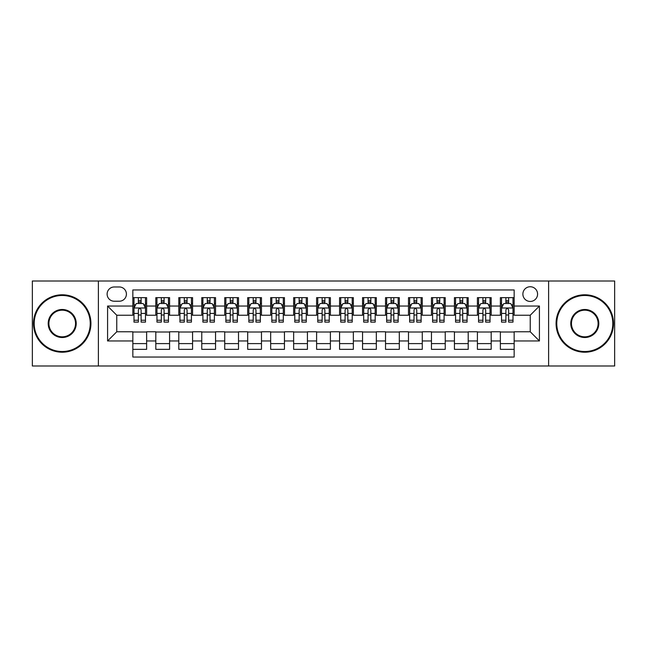 <?xml version="1.0" encoding="UTF-8"?>
<svg xmlns="http://www.w3.org/2000/svg" width="647" height="647" viewBox="0 0 647 647"><rect width="100%" height="100%" fill="white"/><g stroke="black" fill="none" stroke-linecap="round" stroke-linejoin="round"><path stroke-width="0.97" d="M530.233 286.75A7.352 7.352 0 0 0 522.881 294.094A7.352 7.352 0 0 0 530.233 301.445A7.352 7.352 0 0 0 537.584 294.094A7.352 7.352 0 0 0 530.233 286.75M548.607 365.992L614.65 365.992L614.65 281.008L548.607 281.008L548.607 365.992L98.393 365.992L98.393 281.008L32.35 281.008L32.35 365.992L98.393 365.992M514.155 297.66L500.374 297.66L500.374 306.039L491.186 306.039L491.186 315.235L500.374 315.235L500.374 306.039M491.186 306.039L491.186 297.66L477.405 297.66L477.405 306.039L468.21 306.039L468.21 315.235L477.405 315.235L477.405 306.039M468.21 306.039L468.21 297.66L454.429 297.66L454.429 306.039L445.241 306.039L445.241 315.235L454.429 315.235L454.429 306.039M445.241 306.039L445.241 297.66L431.46 297.66L431.46 306.039L422.273 306.039L422.273 315.235L431.46 315.235L431.46 306.039M422.273 306.039L422.273 297.66L408.492 297.66L408.492 306.039L399.304 306.039L399.304 315.235L408.492 315.235L408.492 306.039M399.304 306.039L399.304 297.66L385.523 297.66L385.523 306.039L376.336 306.039L376.336 315.235L385.523 315.235L385.523 306.039M376.336 306.039L376.336 297.66L362.546 297.66L362.546 306.039L353.359 306.039L353.359 315.235L362.546 315.235L362.546 306.039M353.359 306.039L353.359 297.66L339.578 297.66L339.578 306.039L330.391 306.039L330.391 315.235L339.578 315.235L339.578 306.039M330.391 306.039L330.391 297.66L316.609 297.66L316.609 306.039L307.422 306.039L307.422 315.235L316.609 315.235L316.609 306.039M307.422 306.039L307.422 297.66L293.641 297.66L293.641 306.039L284.454 306.039L284.454 315.235L293.641 315.235L293.641 306.039M284.454 306.039L284.454 297.66L270.664 297.66L270.664 306.039L261.477 306.039L261.477 315.235L270.664 315.235L270.664 306.039M261.477 306.039L261.477 297.66L247.696 297.66L247.696 306.039L238.508 306.039L238.508 315.235L247.696 315.235L247.696 306.039M238.508 306.039L238.508 297.66L224.727 297.66L224.727 306.039L215.54 306.039L215.54 315.235L224.727 315.235L224.727 306.039M215.54 306.039L215.54 297.66L201.759 297.66L201.759 306.039L192.571 306.039L192.571 315.235L201.759 315.235L201.759 306.039M192.571 306.039L192.571 297.66L178.79 297.66L178.79 306.039L169.595 306.039L169.595 315.235L178.79 315.235L178.79 306.039M169.595 306.039L169.595 297.66L155.814 297.66L155.814 315.235L146.626 315.235L146.626 297.66L132.845 297.66M132.845 349.34L146.626 349.34L146.626 331.765L155.814 331.765L155.814 349.34L169.595 349.34L169.595 331.765L178.79 331.765L178.79 340.961L169.595 340.961M178.79 340.961L178.79 349.34L192.571 349.34L192.571 331.765L201.759 331.765L201.759 340.961L192.571 340.961M201.759 340.961L201.759 349.34L215.54 349.34L215.54 331.765L224.727 331.765L224.727 340.961L215.54 340.961M224.727 340.961L224.727 349.34L238.508 349.34L238.508 331.765L247.696 331.765L247.696 340.961L238.508 340.961M247.696 340.961L247.696 349.34L261.477 349.34L261.477 331.765L270.664 331.765L270.664 340.961L261.477 340.961M270.664 340.961L270.664 349.34L284.454 349.34L284.454 331.765L293.641 331.765L293.641 340.961L284.454 340.961M293.641 340.961L293.641 349.34L307.422 349.34L307.422 331.765L316.609 331.765L316.609 340.961L307.422 340.961M316.609 340.961L316.609 349.34L330.391 349.34L330.391 331.765L339.578 331.765L339.578 340.961L330.391 340.961M339.578 340.961L339.578 349.34L353.359 349.34L353.359 331.765L362.546 331.765L362.546 340.961L353.359 340.961M362.546 340.961L362.546 349.34L376.336 349.34L376.336 331.765L385.523 331.765L385.523 340.961L376.336 340.961M385.523 340.961L385.523 349.34L399.304 349.34L399.304 331.765L408.492 331.765L408.492 340.961L399.304 340.961M408.492 340.961L408.492 349.34L422.273 349.34L422.273 331.765L431.46 331.765L431.46 340.961L422.273 340.961M431.46 340.961L431.46 349.34L445.241 349.34L445.241 331.765L454.429 331.765L454.429 340.961L445.241 340.961M454.429 340.961L454.429 349.34L468.21 349.34L468.21 331.765L477.405 331.765L477.405 340.961L468.21 340.961M477.405 340.961L477.405 349.34L491.186 349.34L491.186 331.765L500.374 331.765L500.374 340.961L491.186 340.961M114.236 301.219L119.291 301.219A7.117 7.117 0 0 0 126.416 294.094A7.117 7.117 0 0 0 119.291 286.977L114.236 286.977A7.117 7.117 0 0 0 107.119 294.094A7.117 7.117 0 0 0 114.236 301.219M548.607 281.008L98.393 281.008M514.155 306.039L514.155 289.961L132.845 289.961L132.845 315.235L116.767 315.235L116.767 331.765L132.845 331.765L132.845 357.039L514.155 357.039L514.155 331.765L530.233 331.765L530.233 315.235L514.155 315.235L514.155 306.039L539.42 306.039L539.42 340.961L514.155 340.961M132.845 340.961L107.58 340.961L107.58 306.039L132.845 306.039M500.374 340.961L500.374 349.34L514.155 349.34M132.845 303.403L133.994 303.403M138.361 303.403L141.119 303.403M145.478 303.403L146.626 303.403M132.845 315L133.994 315M138.361 315L141.119 315M145.478 315L146.626 315M132.845 332L146.626 332M132.845 343.597L146.626 343.597M155.814 315L156.962 315M161.329 315L164.087 315M168.446 315L169.595 315M155.814 303.403L156.962 303.403M161.329 303.403L164.087 303.403M168.446 303.403L169.595 303.403M155.814 332L169.595 332M155.814 343.597L169.595 343.597M178.79 332L192.571 332M178.79 343.597L192.571 343.597M178.79 303.403L179.939 303.403M184.298 303.403L187.056 303.403M191.423 303.403L192.571 303.403M178.79 315L179.939 315M184.298 315L187.056 315M191.423 315L192.571 315M201.759 332L215.54 332M201.759 343.597L215.54 343.597M201.759 303.403L202.907 303.403M207.266 303.403L210.024 303.403M214.392 303.403L215.54 303.403M201.759 315L202.907 315M207.266 315L210.024 315M214.392 315L215.54 315M224.727 332L238.508 332M224.727 343.597L238.508 343.597M224.727 303.403L225.876 303.403M230.243 303.403L232.993 303.403M237.36 303.403L238.508 303.403M224.727 315L225.876 315M230.243 315L232.993 315M237.36 315L238.508 315M247.696 332L261.477 332M247.696 343.597L261.477 343.597M247.696 303.403L248.844 303.403M253.212 303.403L255.969 303.403M260.329 303.403L261.477 303.403M247.696 315L248.844 315M253.212 315L255.969 315M260.329 315L261.477 315M270.664 332L284.454 332M270.664 343.597L284.454 343.597M270.664 303.403L271.813 303.403M276.18 303.403L278.938 303.403M283.305 303.403L284.454 303.403M270.664 315L271.813 315M276.18 315L278.938 315M283.305 315L284.454 315M293.641 332L307.422 332M293.641 343.597L307.422 343.597M293.641 303.403L294.789 303.403M299.149 303.403L301.906 303.403M306.274 303.403L307.422 303.403M293.641 315L294.789 315M299.149 315L301.906 315M306.274 315L307.422 315M316.609 332L330.391 332M316.609 343.597L330.391 343.597M316.609 303.403L317.758 303.403M322.125 303.403L324.875 303.403M329.242 303.403L330.391 303.403M316.609 315L317.758 315M322.125 315L324.875 315M329.242 315L330.391 315M339.578 332L353.359 332M339.578 343.597L353.359 343.597M339.578 303.403L340.726 303.403M345.094 303.403L347.851 303.403M352.211 303.403L353.359 303.403M339.578 315L340.726 315M345.094 315L347.851 315M352.211 315L353.359 315M362.546 332L376.336 332M362.546 343.597L376.336 343.597M362.546 303.403L363.695 303.403M368.062 303.403L370.82 303.403M375.187 303.403L376.336 303.403M362.546 315L363.695 315M368.062 315L370.82 315M375.187 315L376.336 315M385.523 332L399.304 332M385.523 343.597L399.304 343.597M385.523 303.403L386.671 303.403M391.031 303.403L393.788 303.403M398.156 303.403L399.304 303.403M385.523 315L386.671 315M391.031 315L393.788 315M398.156 315L399.304 315M408.492 332L422.273 332M408.492 343.597L422.273 343.597M408.492 303.403L409.64 303.403M414.007 303.403L416.757 303.403M421.124 303.403L422.273 303.403M408.492 315L409.64 315M414.007 315L416.757 315M421.124 315L422.273 315M431.46 332L445.241 332M431.46 343.597L445.241 343.597M431.46 303.403L432.608 303.403M436.976 303.403L439.734 303.403M444.093 303.403L445.241 303.403M431.46 315L432.608 315M436.976 315L439.734 315M444.093 315L445.241 315M454.429 332L468.21 332M454.429 343.597L468.21 343.597M454.429 303.403L455.577 303.403M459.944 303.403L462.702 303.403M467.061 303.403L468.21 303.403M454.429 315L455.577 315M459.944 315L462.702 315M467.061 315L468.21 315M477.405 332L491.186 332M477.405 343.597L491.186 343.597M477.405 303.403L478.554 303.403M482.913 303.403L485.671 303.403M490.038 303.403L491.186 303.403M477.405 315L478.554 315M482.913 315L485.671 315M490.038 315L491.186 315M500.374 332L514.155 332M500.374 343.597L514.155 343.597M500.374 303.403L501.522 303.403M505.881 303.403L508.639 303.403M513.006 303.403L514.155 303.403M500.374 315L501.522 315M505.881 315L508.639 315M513.006 315L514.155 315M116.767 315.235L107.58 306.039M116.767 331.765L107.58 340.961M539.42 306.039L530.233 315.235M539.42 340.961L530.233 331.765M141.119 300.645L138.361 300.645M145.478 320.249L141.119 320.249L141.119 322.125L145.478 322.125L145.478 308.109L143.181 303.516L136.291 303.516L133.994 308.109L133.994 322.125L138.361 322.125L138.361 320.249L133.994 320.249M133.994 308.109L133.994 297.66M145.478 308.109L145.478 297.66M138.361 303.516L138.361 297.66M141.119 297.66L141.119 303.516M141.119 320.249L141.119 309.832C140.197 308.061 139.275 308.061 138.361 309.832L138.361 320.249M62.209 295.477A28.023 28.023 0 0 0 34.186 323.5A28.023 28.023 0 0 0 62.209 351.523A28.023 28.023 0 0 0 90.232 323.5A28.023 28.023 0 0 0 62.209 295.477M62.209 352.211A28.711 28.711 0 0 1 33.498 323.5A28.711 28.711 0 0 1 62.209 294.789A28.711 28.711 0 0 1 90.928 323.5A28.711 28.711 0 0 1 62.209 352.211M62.209 309.484A14.016 14.016 0 0 1 76.225 323.5A14.016 14.016 0 0 1 62.209 337.516A14.016 14.016 0 0 1 48.201 323.5A14.016 14.016 0 0 1 62.209 309.484M62.209 336.82A13.32 13.32 0 0 0 75.537 323.5A13.32 13.32 0 0 0 62.209 310.18A13.32 13.32 0 0 0 48.889 323.5A13.32 13.32 0 0 0 62.209 336.82M584.791 295.477A28.023 28.023 0 0 0 556.768 323.5A28.023 28.023 0 0 0 584.791 351.523A28.023 28.023 0 0 0 612.814 323.5A28.023 28.023 0 0 0 584.791 295.477M584.791 352.211A28.711 28.711 0 0 1 556.072 323.5A28.711 28.711 0 0 1 584.791 294.789A28.711 28.711 0 0 1 613.502 323.5A28.711 28.711 0 0 1 584.791 352.211M584.791 309.484A14.016 14.016 0 0 1 598.798 323.5A14.016 14.016 0 0 1 584.791 337.516A14.016 14.016 0 0 1 570.775 323.5A14.016 14.016 0 0 1 584.791 309.484M584.791 336.82A13.32 13.32 0 0 0 598.111 323.5A13.32 13.32 0 0 0 584.791 310.18A13.32 13.32 0 0 0 571.463 323.5A13.32 13.32 0 0 0 584.791 336.82M164.087 300.645L161.329 300.645M168.446 320.249L164.087 320.249L164.087 322.125L168.446 322.125L168.446 308.109L166.15 303.516L159.259 303.516L156.962 308.109L156.962 322.125L161.329 322.125L161.329 320.249L156.962 320.249M156.962 308.109L156.962 297.66M168.446 308.109L168.446 297.66M161.329 303.516L161.329 297.66M164.087 297.66L164.087 303.516M164.087 320.249L164.087 309.832C163.165 308.061 162.251 308.061 161.329 309.832L161.329 320.249M187.056 300.645L184.298 300.645M191.423 320.249L187.056 320.249L187.056 322.125L191.423 322.125L191.423 308.109L189.126 303.516L182.236 303.516L179.939 308.109L179.939 322.125L184.298 322.125L184.298 320.249L179.939 320.249M179.939 308.109L179.939 297.66M191.423 308.109L191.423 297.66M184.298 303.516L184.298 297.66M187.056 297.66L187.056 303.516M187.056 320.249L187.056 309.832C186.142 308.061 185.22 308.061 184.298 309.832L184.298 320.249M210.024 300.645L207.266 300.645M214.392 320.249L210.024 320.249L210.024 322.125L214.392 322.125L214.392 308.109L212.095 303.516L205.204 303.516L202.907 308.109L202.907 322.125L207.266 322.125L207.266 320.249L202.907 320.249M202.907 308.109L202.907 297.66M214.392 308.109L214.392 297.66M207.266 303.516L207.266 297.66M210.024 297.66L210.024 303.516M210.024 320.249L210.024 309.832C209.11 308.061 208.188 308.061 207.266 309.832L207.266 320.249M232.993 300.645L230.243 300.645M237.36 320.249L232.993 320.249L232.993 322.125L237.36 322.125L237.36 308.109L235.063 303.516L228.173 303.516L225.876 308.109L225.876 322.125L230.243 322.125L230.243 320.249L225.876 320.249M225.876 308.109L225.876 297.66M237.36 308.109L237.36 297.66M230.243 303.516L230.243 297.66M232.993 297.66L232.993 303.516M232.993 320.249L232.993 309.832C232.079 308.061 231.157 308.061 230.243 309.832L230.243 320.249M255.969 300.645L253.212 300.645M260.329 320.249L255.969 320.249L255.969 322.125L260.329 322.125L260.329 308.109L258.032 303.516L251.141 303.516L248.844 308.109L248.844 322.125L253.212 322.125L253.212 320.249L248.844 320.249M248.844 308.109L248.844 297.66M260.329 308.109L260.329 297.66M253.212 303.516L253.212 297.66M255.969 297.66L255.969 303.516M255.969 320.249L255.969 309.832C255.047 308.061 254.134 308.061 253.212 309.832L253.212 320.249M278.938 300.645L276.18 300.645M283.305 320.249L278.938 320.249L278.938 322.125L283.305 322.125L283.305 308.109L281.008 303.516L274.11 303.516L271.813 308.109L271.813 322.125L276.18 322.125L276.18 320.249L271.813 320.249M271.813 308.109L271.813 297.66M283.305 308.109L283.305 297.66M276.18 303.516L276.18 297.66M278.938 297.66L278.938 303.516M278.938 320.249L278.938 309.832C278.016 308.061 277.102 308.061 276.18 309.832L276.18 320.249M301.906 300.645L299.149 300.645M306.274 320.249L301.906 320.249L301.906 322.125L306.274 322.125L306.274 308.109L303.977 303.516L297.086 303.516L294.789 308.109L294.789 322.125L299.149 322.125L299.149 320.249L294.789 320.249M294.789 308.109L294.789 297.66M306.274 308.109L306.274 297.66M299.149 303.516L299.149 297.66M301.906 297.66L301.906 303.516M301.906 320.249L301.906 309.832C300.992 308.061 300.071 308.061 299.149 309.832L299.149 320.249M324.875 300.645L322.125 300.645M329.242 320.249L324.875 320.249L324.875 322.125L329.242 322.125L329.242 308.109L326.945 303.516L320.055 303.516L317.758 308.109L317.758 322.125L322.125 322.125L322.125 320.249L317.758 320.249M317.758 308.109L317.758 297.66M329.242 308.109L329.242 297.66M322.125 303.516L322.125 297.66M324.875 297.66L324.875 303.516M324.875 320.249L324.875 309.832C323.961 308.061 323.039 308.061 322.125 309.832L322.125 320.249M347.851 300.645L345.094 300.645M352.211 320.249L347.851 320.249L347.851 322.125L352.211 322.125L352.211 308.109L349.914 303.516L343.023 303.516L340.726 308.109L340.726 322.125L345.094 322.125L345.094 320.249L340.726 320.249M340.726 308.109L340.726 297.66M352.211 308.109L352.211 297.66M345.094 303.516L345.094 297.66M347.851 297.66L347.851 303.516M347.851 320.249L347.851 309.832C346.929 308.061 346.016 308.061 345.094 309.832L345.094 320.249M370.82 300.645L368.062 300.645M375.187 320.249L370.82 320.249L370.82 322.125L375.187 322.125L375.187 308.109L372.89 303.516L365.992 303.516L363.695 308.109L363.695 322.125L368.062 322.125L368.062 320.249L363.695 320.249M363.695 308.109L363.695 297.66M375.187 308.109L375.187 297.66M368.062 303.516L368.062 297.66M370.82 297.66L370.82 303.516M370.82 320.249L370.82 309.832C369.898 308.061 368.984 308.061 368.062 309.832L368.062 320.249M393.788 300.645L391.031 300.645M398.156 320.249L393.788 320.249L393.788 322.125L398.156 322.125L398.156 308.109L395.859 303.516L388.968 303.516L386.671 308.109L386.671 322.125L391.031 322.125L391.031 320.249L386.671 320.249M386.671 308.109L386.671 297.66M398.156 308.109L398.156 297.66M391.031 303.516L391.031 297.66M393.788 297.66L393.788 303.516M393.788 320.249L393.788 309.832C392.875 308.061 391.953 308.061 391.031 309.832L391.031 320.249M416.757 300.645L414.007 300.645M421.124 320.249L416.757 320.249L416.757 322.125L421.124 322.125L421.124 308.109L418.827 303.516L411.937 303.516L409.64 308.109L409.64 322.125L414.007 322.125L414.007 320.249L409.64 320.249M409.64 308.109L409.64 297.66M421.124 308.109L421.124 297.66M414.007 303.516L414.007 297.66M416.757 297.66L416.757 303.516M416.757 320.249L416.757 309.832C415.843 308.061 414.921 308.061 414.007 309.832L414.007 320.249M439.734 300.645L436.976 300.645M444.093 320.249L439.734 320.249L439.734 322.125L444.093 322.125L444.093 308.109L441.796 303.516L434.905 303.516L432.608 308.109L432.608 322.125L436.976 322.125L436.976 320.249L432.608 320.249M432.608 308.109L432.608 297.66M444.093 308.109L444.093 297.66M436.976 303.516L436.976 297.66M439.734 297.66L439.734 303.516M439.734 320.249L439.734 309.832C438.812 308.061 437.898 308.061 436.976 309.832L436.976 320.249M462.702 300.645L459.944 300.645M467.061 320.249L462.702 320.249L462.702 322.125L467.061 322.125L467.061 308.109L464.764 303.516L457.874 303.516L455.577 308.109L455.577 322.125L459.944 322.125L459.944 320.249L455.577 320.249M455.577 308.109L455.577 297.66M467.061 308.109L467.061 297.66M459.944 303.516L459.944 297.66M462.702 297.66L462.702 303.516M462.702 320.249L462.702 309.832C461.78 308.061 460.866 308.061 459.944 309.832L459.944 320.249M485.671 300.645L482.913 300.645M490.038 320.249L485.671 320.249L485.671 322.125L490.038 322.125L490.038 308.109L487.741 303.516L480.85 303.516L478.554 308.109L478.554 322.125L482.913 322.125L482.913 320.249L478.554 320.249M478.554 308.109L478.554 297.66M490.038 308.109L490.038 297.66M482.913 303.516L482.913 297.66M485.671 297.66L485.671 303.516M485.671 320.249L485.671 309.832C484.757 308.061 483.835 308.061 482.913 309.832L482.913 320.249M508.639 300.645L505.881 300.645M513.006 320.249L508.639 320.249L508.639 322.125L513.006 322.125L513.006 308.109L510.709 303.516L503.819 303.516L501.522 308.109L501.522 322.125L505.881 322.125L505.881 320.249L501.522 320.249M501.522 308.109L501.522 297.66M513.006 308.109L513.006 297.66M505.881 303.516L505.881 297.66M508.639 297.66L508.639 303.516M508.639 320.249L508.639 309.832C507.725 308.061 506.803 308.061 505.881 309.832L505.881 320.249M155.814 340.961L146.626 340.961M155.814 306.039L146.626 306.039M145.421 307.996L134.05 307.996M133.994 304.777L135.66 304.777M143.812 304.777L145.478 304.777M138.361 313.431L133.994 313.431M145.478 313.431L141.119 313.431M141.119 302.109L138.361 302.109M168.39 307.996L157.019 307.996M156.962 304.777L158.628 304.777M166.789 304.777L168.446 304.777M161.329 313.431L156.962 313.431M168.446 313.431L164.087 313.431M164.087 302.109L161.329 302.109M191.366 307.996L179.995 307.996M179.939 304.777L181.597 304.777M189.757 304.777L191.423 304.777M184.298 313.431L179.939 313.431M191.423 313.431L187.056 313.431M187.056 302.109L184.298 302.109M214.335 307.996L202.964 307.996M202.907 304.777L204.573 304.777M212.726 304.777L214.392 304.777M207.266 313.431L202.907 313.431M214.392 313.431L210.024 313.431M210.024 302.109L207.266 302.109M237.303 307.996L225.932 307.996M225.876 304.777L227.542 304.777M235.694 304.777L237.36 304.777M230.243 313.431L225.876 313.431M237.36 313.431L232.993 313.431M232.993 302.109L230.243 302.109M260.272 307.996L248.901 307.996M248.844 304.777L250.51 304.777M258.663 304.777L260.329 304.777M253.212 313.431L248.844 313.431M260.329 313.431L255.969 313.431M255.969 302.109L253.212 302.109M283.24 307.996L271.877 307.996M271.813 304.777L273.479 304.777M281.639 304.777L283.305 304.777M276.18 313.431L271.813 313.431M283.305 313.431L278.938 313.431M278.938 302.109L276.18 302.109M306.217 307.996L294.846 307.996M294.789 304.777L296.455 304.777M304.608 304.777L306.274 304.777M299.149 313.431L294.789 313.431M306.274 313.431L301.906 313.431M301.906 302.109L299.149 302.109M329.186 307.996L317.814 307.996M317.758 304.777L319.424 304.777M327.576 304.777L329.242 304.777M322.125 313.431L317.758 313.431M329.242 313.431L324.875 313.431M324.875 302.109L322.125 302.109M352.154 307.996L340.783 307.996M340.726 304.777L342.392 304.777M350.545 304.777L352.211 304.777M345.094 313.431L340.726 313.431M352.211 313.431L347.851 313.431M347.851 302.109L345.094 302.109M375.123 307.996L363.76 307.996M363.695 304.777L365.361 304.777M373.521 304.777L375.187 304.777M368.062 313.431L363.695 313.431M375.187 313.431L370.82 313.431M370.82 302.109L368.062 302.109M398.099 307.996L386.728 307.996M386.671 304.777L388.337 304.777M396.49 304.777L398.156 304.777M391.031 313.431L386.671 313.431M398.156 313.431L393.788 313.431M393.788 302.109L391.031 302.109M421.068 307.996L409.697 307.996M409.64 304.777L411.306 304.777M419.458 304.777L421.124 304.777M414.007 313.431L409.64 313.431M421.124 313.431L416.757 313.431M416.757 302.109L414.007 302.109M444.036 307.996L432.665 307.996M432.608 304.777L434.274 304.777M442.427 304.777L444.093 304.777M436.976 313.431L432.608 313.431M444.093 313.431L439.734 313.431M439.734 302.109L436.976 302.109M467.005 307.996L455.634 307.996M455.577 304.777L457.243 304.777M465.403 304.777L467.061 304.777M459.944 313.431L455.577 313.431M467.061 313.431L462.702 313.431M462.702 302.109L459.944 302.109M489.981 307.996L478.61 307.996M478.554 304.777L480.211 304.777M488.372 304.777L490.038 304.777M482.913 313.431L478.554 313.431M490.038 313.431L485.671 313.431M485.671 302.109L482.913 302.109M512.95 307.996L501.579 307.996M501.522 304.777L503.188 304.777M511.34 304.777L513.006 304.777M505.881 313.431L501.522 313.431M513.006 313.431L508.639 313.431M508.639 302.109L505.881 302.109"/></g></svg>
